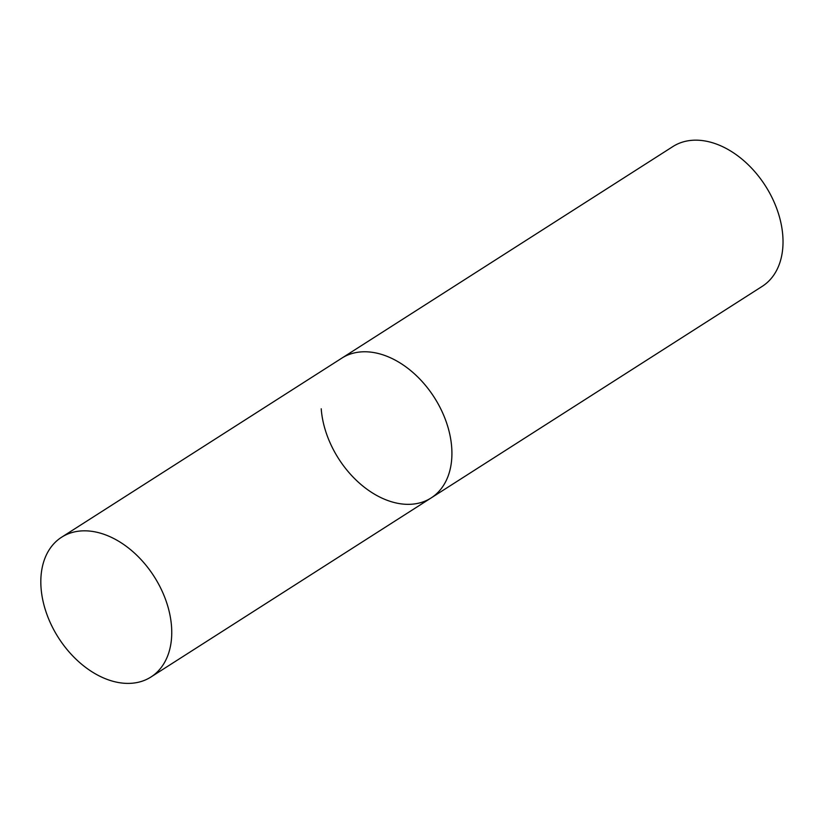 <?xml version="1.0" encoding="UTF-8"?>
<svg xmlns="http://www.w3.org/2000/svg" width="824" height="824" viewBox="0 0 824 824"><rect width="100%" height="100%" fill="white"/><g stroke="black" fill="none" stroke-linecap="round" stroke-linejoin="round"><path stroke-width="1.24" d="M61.615 537.217A82.946 56.794 -122.6 0 0 46.432 613.087A82.946 56.794 -122.6 0 0 111.704 680.923A82.946 56.794 -122.6 0 0 150.947 677.009A82.946 56.794 -122.6 0 0 166.139 601.129A82.946 56.794 -122.6 0 0 100.868 533.303A82.946 56.794 -122.6 0 0 61.615 537.217L672.889 146.559A82.946 56.794 57.4 0 1 741.136 158.445A82.946 56.794 57.4 0 1 782.8 235.736A82.946 56.794 57.4 0 1 762.231 286.35L431.117 497.954A82.946 56.794 -122.6 0 0 446.309 422.084A82.946 56.794 -122.6 0 0 381.028 354.248A82.946 56.794 -122.6 0 0 341.785 358.162A82.946 56.794 57.4 0 1 410.033 370.048A82.946 56.794 57.4 0 1 451.696 447.35A82.946 56.794 57.4 0 1 431.117 497.954A82.946 56.794 57.4 0 1 362.869 486.067A82.946 56.794 57.4 0 1 321.216 408.776M431.117 497.954L150.947 677.009"/></g></svg>
